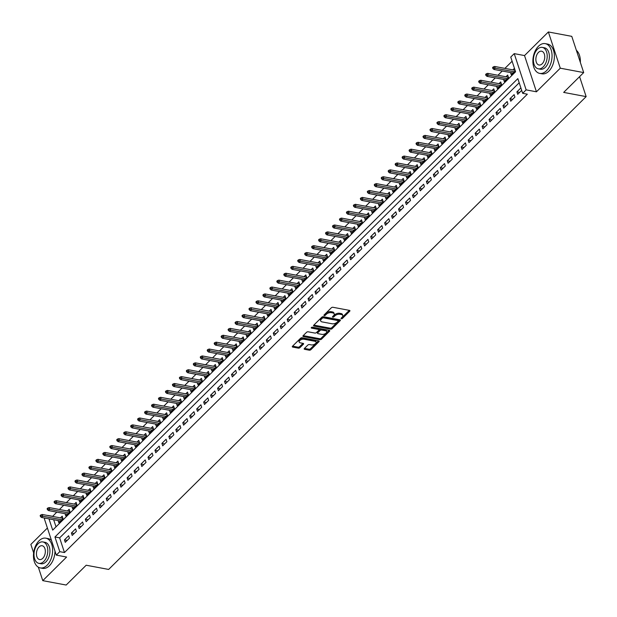 <?xml version="1.0" encoding="UTF-8"?>
<svg xmlns="http://www.w3.org/2000/svg" width="617" height="617" viewBox="0 0 617 617"><rect width="100%" height="100%" fill="white"/><g stroke="black" fill="none" stroke-linecap="round" stroke-linejoin="round"><path stroke-width="0.93" d="M341.34 318.773A0.833 0.44 161.8 0 0 342.458 318.418L349.716 311.23A1.188 0.625 161.8 0 0 349.932 310.69A1.188 0.625 161.8 0 0 349.484 310.382L332.941 307.281A1.188 0.625 161.8 0 0 331.337 307.783L324.079 314.971A0.833 0.44 161.8 0 0 323.933 315.356A0.833 0.44 161.8 0 0 324.241 315.565A0.833 0.44 161.8 0 0 325.367 315.218L326.3 314.284A3.802 1.99 161.8 0 1 331.429 312.672L332.81 312.927A3.802 1.99 161.8 0 1 334.237 313.906A3.802 1.99 161.8 0 1 333.566 315.649L332.625 316.575A0.833 0.44 161.8 0 0 332.478 316.953A0.833 0.44 161.8 0 0 332.787 317.169A0.833 0.44 161.8 0 0 333.913 316.814L334.854 315.889A3.802 1.99 161.8 0 1 339.975 314.277L341.355 314.531A3.802 1.99 161.8 0 1 342.782 315.511A3.802 1.99 161.8 0 1 342.111 317.246L341.17 318.179A0.833 0.44 161.8 0 0 341.024 318.557A0.833 0.44 161.8 0 0 341.34 318.773M341.617 317.74A0.833 0.44 161.8 0 0 342.134 317.439L349.299 310.351M324.519 314.531A0.833 0.44 161.8 0 0 325.043 314.238L325.984 313.305L326.3 314.284M333.072 316.135A0.833 0.44 161.8 0 0 333.589 315.835L334.53 314.909L334.854 315.889M304.397 348.482A1.188 0.625 161.8 0 0 304.189 349.021A1.188 0.625 161.8 0 0 304.636 349.33L309.271 350.194A1.188 0.625 161.8 0 0 310.875 349.692L318.943 341.71A1.188 0.625 161.8 0 0 319.151 341.17A1.188 0.625 161.8 0 0 318.704 340.862L302.16 337.761A1.188 0.625 161.8 0 0 300.556 338.263L292.497 346.245A1.188 0.625 161.8 0 0 292.288 346.793A1.188 0.625 161.8 0 0 292.728 347.093L298.335 348.15A1.188 0.625 161.8 0 0 299.939 347.641L303.387 344.224A1.188 0.625 161.8 0 0 303.603 343.684A1.188 0.625 161.8 0 0 303.155 343.376L300.371 342.859A3.178 1.666 161.8 0 1 299.183 342.042A3.178 1.666 161.8 0 1 300.595 339.944A3.178 1.666 161.8 0 1 304.027 339.234L314.925 341.278A3.178 1.666 161.8 0 1 316.112 342.096A3.178 1.666 161.8 0 1 314.701 344.186A3.178 1.666 161.8 0 1 311.269 344.895L309.449 344.556A1.188 0.625 161.8 0 0 307.844 345.065L304.397 348.482M519.198 82.786L59.633 537.854L64.469 552.547L59.78 551.667L56.301 555.115L44.393 518.874L45.126 518.141M583.69 72.582L560.282 68.194L548.366 31.961L571.774 36.349L583.69 72.582L563.676 92.403L586.15 96.614L108.654 569.437L86.187 565.226L66.173 585.039L42.766 580.651L66.605 557.043L56.301 555.115M548.366 31.961L524.527 55.569L536.443 91.802L560.282 68.194M536.443 91.802L526.139 89.866L522.661 93.314L517.833 78.629L54.952 536.975L59.78 551.667M64.469 552.547L527.342 94.193L522.661 93.314M330.527 329.154A1.188 0.625 161.8 0 0 332.123 328.653L340.191 320.67A1.188 0.625 161.8 0 0 340.399 320.123A1.188 0.625 161.8 0 0 339.952 319.822L323.408 316.722A1.188 0.625 161.8 0 0 321.804 317.223L313.745 325.205A1.188 0.625 161.8 0 0 313.536 325.753A1.188 0.625 161.8 0 0 313.976 326.054L330.527 329.154L330.203 328.175A1.188 0.625 161.8 0 0 331.807 327.673L339.766 319.783M329.563 331.19L321.503 339.173A1.188 0.625 161.8 0 1 319.899 339.674L303.356 336.573A1.188 0.625 161.8 0 1 302.908 336.273A1.188 0.625 161.8 0 1 303.117 335.725L306.572 332.308A1.188 0.625 161.8 0 1 308.168 331.807L314.878 333.064A1.188 0.625 161.8 0 0 316.482 332.563L318.773 330.296A1.188 0.625 161.8 0 0 318.981 329.748A1.188 0.625 161.8 0 0 318.534 329.447L311.554 328.136A0.833 0.44 161.8 0 1 311.238 327.92A0.833 0.44 161.8 0 1 311.608 327.372A0.833 0.44 161.8 0 1 312.51 327.187L329.324 330.342A1.188 0.625 161.8 0 1 329.771 330.65A1.188 0.625 161.8 0 1 329.563 331.19L329.285 330.334M47.401 528.029L30.85 544.418L33.634 552.886M38.339 567.193L42.766 580.651M58.106 520.578L58.823 522.753L63.003 518.619L62.194 516.174L60.458 517.887M65.07 513.683L65.788 515.866L69.96 511.724L69.158 509.28L67.423 510.999M72.027 506.796L72.744 508.971L76.924 504.837L76.115 502.385L74.379 504.104M78.991 499.901L79.709 502.076L83.881 497.942L83.079 495.497L81.344 497.209M85.948 493.006L86.665 495.189L90.846 491.047L90.036 488.602L88.3 490.322M92.912 486.119L93.63 488.294L97.802 484.16L97 481.707L95.265 483.427M99.869 479.224L100.586 481.399L104.767 477.265L103.957 474.82L102.221 476.532M106.834 472.329L107.551 474.512L111.723 470.37L110.921 467.925L109.186 469.645M113.79 465.442L114.507 467.617L118.688 463.483L117.878 461.03L116.143 462.75M120.755 458.547L121.472 460.722L125.644 456.588L124.842 454.143L123.107 455.855M127.711 451.652L128.429 453.834L132.609 449.693L131.799 447.248L130.064 448.968M134.676 444.764L135.393 446.939L139.565 442.805L138.763 440.353L137.028 442.073M141.632 437.869L142.35 440.044L146.53 435.911L145.72 433.466L143.985 435.178M148.597 430.974L149.314 433.157L153.486 429.016L152.684 426.571L150.949 428.291M155.553 424.087L156.271 426.262L160.451 422.128L159.641 419.676L157.906 421.396M162.518 417.192L163.235 419.367L167.408 415.233L166.605 412.788L164.87 414.501M169.474 410.297L170.192 412.472L174.372 408.338L173.562 405.893L171.827 407.613M176.439 403.402L177.156 405.585L181.329 401.451L180.526 398.998L178.791 400.718M183.396 396.515L184.113 398.69L188.293 394.556L187.483 392.103L185.748 393.823M190.36 389.62L191.077 391.795L195.25 387.661L194.448 385.216L192.712 386.936M197.317 382.725L198.034 384.908L202.214 380.774L201.404 378.321L199.669 380.041M204.281 375.838L204.998 378.013L209.171 373.879L208.369 371.426L206.633 373.146M211.238 368.943L211.955 371.118L216.135 366.984L215.325 364.539L213.59 366.259M218.202 362.048L218.919 364.231L223.092 360.097L222.29 357.644L220.554 359.364M225.159 355.161L225.876 357.336L230.056 353.202L229.246 350.749L227.511 352.469M232.123 348.266L232.84 350.441L237.013 346.307L236.211 343.862L234.475 345.574M239.08 341.371L239.797 343.553L243.977 339.419L243.167 336.967L241.432 338.687M246.044 334.483L246.761 336.658L250.934 332.524L250.132 330.072L248.396 331.792M253.001 327.588L253.718 329.763L257.898 325.629L257.088 323.185L255.353 324.897M259.965 320.693L260.683 322.876L264.855 318.734L264.053 316.29L262.318 318.01M266.922 313.806L267.639 315.981L271.819 311.847L271.01 309.395L269.274 311.115M273.886 306.911L274.604 309.086L278.776 304.952L277.974 302.507L276.239 304.22M280.843 300.016L281.56 302.199L285.74 298.057L284.931 295.612L283.195 297.332M287.807 293.129L288.525 295.304L292.697 291.17L291.895 288.717L290.16 290.437M294.764 286.234L295.481 288.409L299.661 284.275L298.852 281.83L297.116 283.542M301.728 279.339L302.446 281.522L306.618 277.38L305.816 274.935L304.081 276.655M308.685 272.452L309.402 274.627L313.583 270.493L312.773 268.04L311.037 269.76M315.649 265.557L316.367 267.732L320.539 263.598L319.737 261.153L318.002 262.865M322.606 258.662L323.323 260.844L327.504 256.703L326.694 254.258L324.958 255.978M329.571 251.775L330.288 253.949L334.46 249.816L333.658 247.363L331.923 249.083M336.527 244.88L337.244 247.055L341.425 242.921L340.615 240.476L338.88 242.188M343.492 237.985L344.209 240.167L348.381 236.026L347.579 233.581L345.844 235.301M350.448 231.097L351.166 233.272L355.346 229.138L354.536 226.686L352.801 228.406M357.413 224.202L358.13 226.377L362.302 222.243L361.5 219.799L359.765 221.511M364.369 217.307L365.087 219.49L369.267 215.348L368.457 212.904L366.722 214.623M371.334 210.42L372.051 212.595L376.223 208.461L375.421 206.009L373.686 207.728M378.29 203.525L379.008 205.7L383.188 201.566L382.378 199.121L380.643 200.833M385.255 196.63L385.972 198.813L390.145 194.671L389.342 192.226L387.607 193.946M392.211 189.743L392.929 191.918L397.109 187.784L396.299 185.331L394.564 187.051M399.176 182.848L399.893 185.023L404.066 180.889L403.263 178.444L401.528 180.156M406.133 175.953L406.85 178.136L411.03 173.994L410.22 171.549L408.485 173.269M413.097 169.066L413.814 171.241L417.987 167.107L417.185 164.654L415.449 166.374M420.054 162.171L420.771 164.346L424.951 160.212L424.141 157.767L422.406 159.479M427.018 155.276L427.735 157.451L431.908 153.317L431.106 150.872L429.37 152.592M433.975 148.381L434.692 150.563L438.872 146.43L438.062 143.977L436.327 145.697M440.939 141.494L441.656 143.668L445.829 139.535L445.027 137.082L443.291 138.802M447.896 134.599L448.613 136.773L452.793 132.64L451.983 130.195L450.248 131.915M454.86 127.704L455.577 129.886L459.75 125.752L458.948 123.3L457.212 125.02M461.817 120.816L462.534 122.991L466.714 118.857L465.904 116.405L464.169 118.125M468.781 113.921L469.498 116.096L473.671 111.962L472.869 109.517L471.133 111.237M475.738 107.026L476.455 109.209L480.635 105.075L479.825 102.623L478.09 104.342M482.702 100.139L483.419 102.314L487.592 98.18L486.79 95.728L485.055 97.447M489.659 93.244L490.376 95.419L494.556 91.285L493.747 88.84L492.011 90.552M496.623 86.349L497.341 88.532L501.513 84.398L500.711 81.945L498.976 83.665M503.58 79.462L504.297 81.637L508.477 77.503L507.668 75.05L505.932 76.77M520.887 87.93L516.892 91.879L517.702 94.332L521.689 90.375M510.737 101.227L514.917 97.085L514.108 94.64L509.935 98.774L510.737 101.227M503.781 108.114L507.953 103.98L507.151 101.535L502.971 105.669L503.781 108.114M496.816 115.009L500.996 110.875L500.186 108.422L496.014 112.564L496.816 115.009M489.859 121.904L494.032 117.762L493.23 115.317L489.05 119.451L489.859 121.904M482.895 128.791L487.075 124.657L486.265 122.212L482.093 126.346L482.895 128.791M475.938 135.686L480.111 131.552L479.309 129.1L475.129 133.241L475.938 135.686M468.974 142.581L473.154 138.439L472.344 135.995L468.172 140.128L468.974 142.581M462.017 149.468L466.19 145.334L465.388 142.889L461.207 147.023L462.017 149.468M455.053 156.363L459.233 152.229L458.423 149.777L454.251 153.918L455.053 156.363M448.096 163.258L452.269 159.117L451.467 156.672L447.286 160.806L448.096 163.258M441.132 170.145L445.312 166.012L444.502 163.567L440.33 167.701L441.132 170.145M434.175 177.04L438.348 172.907L437.546 170.454L433.365 174.596L434.175 177.04M427.211 183.935L431.391 179.802L430.581 177.349L426.409 181.483L427.211 183.935M420.254 190.823L424.427 186.689L423.624 184.244L419.444 188.378L420.254 190.823M413.29 197.718L417.47 193.584L416.66 191.131L412.488 195.273L413.29 197.718M406.333 204.613L410.506 200.479L409.703 198.026L405.523 202.16L406.333 204.613M399.369 211.5L403.549 207.366L402.739 204.921L398.567 209.055L399.369 211.5M392.412 218.395L396.584 214.261L395.782 211.808L391.602 215.95L392.412 218.395M385.448 225.29L389.628 221.156L388.818 218.703L384.646 222.837L385.448 225.29M378.491 232.177L382.663 228.043L381.861 225.598L377.681 229.732L378.491 232.177M371.527 239.072L375.707 234.938L374.897 232.486L370.724 236.627L371.527 239.072M364.57 245.967L368.742 241.833L367.94 239.381L363.76 243.514L364.57 245.967M357.605 252.854L361.786 248.72L360.976 246.276L356.803 250.409L357.605 252.854M350.641 259.749L354.821 255.615L354.019 253.171L349.839 257.304L350.641 259.749M343.684 266.644L347.857 262.51L347.055 260.058L342.882 264.192L343.684 266.644M336.72 273.539L340.9 269.398L340.098 266.953L335.918 271.087L336.72 273.539M329.763 280.427L333.936 276.293L333.134 273.848L328.961 277.982L329.763 280.427M322.799 287.321L326.979 283.188L326.177 280.735L321.997 284.869L322.799 287.321M315.842 294.216L320.015 290.075L319.213 287.63L315.04 291.764L315.842 294.216M308.878 301.104L313.058 296.97L312.256 294.525L308.076 298.659L308.878 301.104M301.921 307.999L306.094 303.865L305.292 301.412L301.119 305.546L301.921 307.999M294.957 314.894L299.137 310.752L298.335 308.307L294.155 312.441L294.957 314.894M288 321.781L292.173 317.647L291.371 315.202L287.198 319.336L288 321.781M281.036 328.676L285.216 324.542L284.414 322.089L280.234 326.223L281.036 328.676M274.079 335.571L278.252 331.429L277.449 328.984L273.277 333.118L274.079 335.571M267.115 342.458L271.295 338.324L270.493 335.879L266.313 340.013L267.115 342.458M260.158 349.353L264.331 345.219L263.528 342.767L259.356 346.901L260.158 349.353M253.194 356.248L257.374 352.106L256.572 349.662L252.392 353.796L253.194 356.248M246.237 363.135L250.409 359.001L249.607 356.557L245.435 360.69L246.237 363.135M239.273 370.03L243.453 365.896L242.651 363.444L238.47 367.585L239.273 370.03M232.316 376.925L236.488 372.784L235.686 370.339L231.514 374.473L232.316 376.925M225.352 383.813L229.532 379.679L228.73 377.234L224.549 381.368L225.352 383.813M218.395 390.708L222.567 386.574L221.765 384.121L217.593 388.263L218.395 390.708M211.43 397.603L215.611 393.461L214.809 391.016L210.628 395.15L211.43 397.603M204.474 404.49L208.646 400.356L207.844 397.911L203.672 402.045L204.474 404.49M197.509 411.385L201.69 407.251L200.887 404.798L196.707 408.94L197.509 411.385M190.553 418.28L194.725 414.138L193.923 411.693L189.751 415.827L190.553 418.28M183.588 425.167L187.769 421.033L186.966 418.588L182.786 422.722L183.588 425.167M176.632 432.062L180.804 427.928L180.002 425.475L175.83 429.617L176.632 432.062M169.667 438.957L173.847 434.823L173.045 432.37L168.865 436.504L169.667 438.957M162.711 445.844L166.883 441.71L166.081 439.265L161.909 443.399L162.711 445.844M155.746 452.739L159.926 448.605L159.124 446.153L154.944 450.294L155.746 452.739M148.79 459.634L152.962 455.5L152.16 453.048L147.987 457.182L148.79 459.634M141.825 466.521L146.005 462.388L145.203 459.943L141.023 464.077L141.825 466.521M134.868 473.416L139.041 469.282L138.239 466.83L134.066 470.972L134.868 473.416M127.904 480.311L132.084 476.177L131.282 473.725L127.102 477.859L127.904 480.311M120.947 487.199L125.12 483.065L124.318 480.62L120.145 484.754L120.947 487.199M113.983 494.094L118.163 489.96L117.361 487.507L113.181 491.649L113.983 494.094M107.026 500.989L111.199 496.855L110.397 494.402L106.224 498.536L107.026 500.989M100.062 507.876L104.242 503.742L103.44 501.297L99.26 505.431L100.062 507.876M93.105 514.771L97.278 510.637L96.476 508.192L92.303 512.326L93.105 514.771M86.141 521.666L90.321 517.532L89.519 515.079L85.339 519.213L86.141 521.666M79.184 528.561L83.357 524.419L82.555 521.974L78.382 526.108L79.184 528.561M72.22 535.448L76.4 531.314L75.598 528.869L71.418 533.003L72.22 535.448M68.634 535.757L64.461 539.89L65.263 542.343L69.436 538.209L68.634 535.757M512.11 61.237L504.907 68.379M502.246 71.009L497.942 75.274M495.289 77.904L490.985 82.169M488.325 84.799L484.021 89.056M481.368 91.686L477.064 95.951M474.404 98.581L470.1 102.846M467.447 105.476L463.143 109.733M460.483 112.363L456.179 116.628M453.526 119.258L449.222 123.523M446.561 126.153L442.258 130.411M439.605 133.041L435.301 137.306M432.64 139.936L428.337 144.201M425.684 146.831L421.38 151.088M418.719 153.718L414.416 157.983M411.763 160.613L407.459 164.878M404.798 167.508L400.495 171.765M397.842 174.395L393.538 178.66M390.877 181.29L386.574 185.555M383.921 188.185L379.617 192.442M376.956 195.072L372.653 199.337M369.999 201.967L365.696 206.232M363.035 208.862L358.732 213.12M356.078 215.757L351.775 220.014M349.114 222.644L344.81 226.909M342.157 229.539L337.854 233.797M335.193 236.434L330.889 240.692M328.236 243.322L323.933 247.587M321.272 250.217L316.968 254.474M314.315 257.112L310.012 261.369M307.351 263.999L303.047 268.264M300.394 270.894L296.091 275.151M293.43 277.789L289.126 282.046M286.473 284.676L282.17 288.941M279.509 291.571L275.205 295.828M272.552 298.466L268.248 302.723M265.588 305.353L261.284 309.618M258.631 312.248L254.327 316.506M251.667 319.143L247.363 323.401M244.71 326.031L240.406 330.296M237.746 332.925L233.442 337.183M230.789 339.82L226.485 344.078M223.824 346.708L219.521 350.973M216.868 353.603L212.564 357.868M209.903 360.498L205.6 364.755M202.947 367.385L198.643 371.65M195.982 374.28L191.679 378.545M189.026 381.175L184.722 385.432M182.061 388.062L177.758 392.327M175.105 394.957L170.801 399.222M168.14 401.852L163.837 406.109M161.184 408.739L156.88 413.004M154.219 415.634L149.916 419.899M147.262 422.529L142.959 426.787M140.298 429.417L135.995 433.682M133.341 436.312L129.038 440.577M126.377 443.207L122.073 447.464M119.42 450.094L115.117 454.359M112.456 456.989L108.152 461.254M105.499 463.884L101.196 468.141M98.535 470.779L94.231 475.036M91.578 477.666L87.275 481.931M84.614 484.561L80.31 488.818M77.657 491.456L73.354 495.713M70.693 498.343L66.389 502.608M63.736 505.238L59.433 509.495M56.772 512.133L52.584 516.414M53.679 519.745L56.016 526.841M514.447 68.34L512.897 69.875M510.544 72.567L511.262 74.742L515.249 70.793M586.15 96.614L579.587 76.647M52.553 516.306L47.871 515.434M48.998 518.874L52.7 530.119L515.573 71.773L510.745 57.08L514.223 53.633L526.139 89.866M524.527 55.569L514.223 53.633M59.633 537.854L54.952 536.975M516.892 91.879L519.645 92.396M509.935 98.774L512.688 99.291M502.971 105.669L505.724 106.186M496.014 112.564L498.767 113.081M489.05 119.451L491.803 119.968M482.093 126.346L484.846 126.863M475.129 133.241L477.882 133.758M468.172 140.128L470.925 140.645M461.207 147.023L463.961 147.54M454.251 153.918L457.004 154.435M447.286 160.806L450.04 161.322M440.33 167.701L443.083 168.217M433.365 174.596L436.119 175.112M426.409 181.483L429.162 182M419.444 188.378L422.198 188.895M412.488 195.273L415.241 195.79M405.523 202.16L408.277 202.677M398.567 209.055L401.32 209.572M391.602 215.95L394.356 216.467M384.646 222.837L387.399 223.354M377.681 229.732L380.434 230.249M370.724 236.627L373.478 237.144M363.76 243.514L366.513 244.031M356.803 250.409L359.557 250.926M349.839 257.304L352.592 257.821M342.882 264.192L345.636 264.708M335.918 271.087L338.671 271.603M328.961 277.982L331.715 278.498M321.997 284.869L324.75 285.386M315.04 291.764L317.794 292.281M308.076 298.659L310.829 299.176M301.119 305.546L303.873 306.063M294.155 312.441L296.908 312.958M287.198 319.336L289.951 319.853M280.234 326.223L282.987 326.74M273.277 333.118L276.03 333.635M266.313 340.013L269.066 340.53M259.356 346.901L262.109 347.417M252.392 353.796L255.145 354.312M245.435 360.69L248.188 361.207M238.47 367.585L241.224 368.102M231.514 374.473L234.267 374.989M224.549 381.368L227.303 381.884M217.593 388.263L220.346 388.779M210.628 395.15L213.382 395.667M203.672 402.045L206.425 402.562M196.707 408.94L199.461 409.457M189.751 415.827L192.504 416.344M182.786 422.722L185.54 423.239M175.83 429.617L178.583 430.134M168.865 436.504L171.619 437.021M161.909 443.399L164.662 443.916M154.944 450.294L157.697 450.811M147.987 457.182L150.741 457.698M141.023 464.077L143.776 464.593M134.066 470.972L136.82 471.488M127.102 477.859L129.855 478.376M120.145 484.754L122.899 485.271M113.181 491.649L115.934 492.165M106.224 498.536L108.978 499.053M99.26 505.431L102.013 505.948M92.303 512.326L95.057 512.843M85.339 519.213L88.092 519.73M78.382 526.108L81.136 526.625M71.418 533.003L74.171 533.52M64.461 539.89L67.214 540.407M342.782 315.511L342.458 314.531A3.802 1.99 161.8 0 0 341.031 313.552L341.355 314.531M334.53 314.909A3.802 1.99 161.8 0 1 339.659 313.297L341.031 313.552M334.237 313.906L333.913 312.927A3.802 1.99 161.8 0 0 332.486 311.947L332.81 312.927M325.984 313.305A3.802 1.99 161.8 0 1 331.105 311.693L332.486 311.947M313.837 325.113L330.203 328.175M338.147 321.172A0.833 0.44 161.8 0 0 338.293 320.794A0.833 0.44 161.8 0 0 337.985 320.578L323.462 317.855A0.833 0.44 161.8 0 0 322.344 318.21L321.349 319.19A3.802 1.99 161.8 0 0 320.678 320.925A3.802 1.99 161.8 0 0 322.105 321.904L332.031 323.771A3.802 1.99 161.8 0 0 337.16 322.151L338.147 321.172M337.846 320.169A0.833 0.44 161.8 0 0 337.977 319.814A0.833 0.44 161.8 0 0 337.661 319.598L337.985 320.578M320.678 320.925L320.354 319.945A3.802 1.99 161.8 0 1 321.025 318.21L322.02 317.231A0.833 0.44 161.8 0 1 323.138 316.876L337.661 319.598M329.146 330.303L321.179 338.193L321.503 339.173M303.217 335.633L319.575 338.694A1.188 0.625 161.8 0 0 321.179 338.193M318.981 329.748L318.657 328.768A1.188 0.625 161.8 0 0 318.218 328.468L311.832 327.265M321.843 334.368A3.178 1.666 161.8 0 0 325.275 333.658A3.178 1.666 161.8 0 0 326.694 331.568A3.178 1.666 161.8 0 0 325.498 330.751L321.665 330.033A1.188 0.625 161.8 0 0 320.061 330.535L317.77 332.802A1.188 0.625 161.8 0 0 317.562 333.342A1.188 0.625 161.8 0 0 318.01 333.65L321.843 334.368M326.694 331.568L326.37 330.589A3.178 1.666 161.8 0 0 325.174 329.771L325.498 330.751M317.562 333.342L317.238 332.362A1.188 0.625 161.8 0 1 317.447 331.823L319.737 329.555A1.188 0.625 161.8 0 1 321.341 329.054L325.174 329.771M316.112 342.096L315.788 341.116A3.178 1.666 161.8 0 0 314.601 340.299L314.925 341.278M299.183 342.042L298.859 341.062A3.178 1.666 161.8 0 1 300.278 338.964A3.178 1.666 161.8 0 1 303.711 338.255L314.601 340.299M292.589 346.152L298.019 347.17A1.188 0.625 161.8 0 0 299.615 346.661L302.97 343.345M304.497 348.381L308.955 349.222A1.188 0.625 161.8 0 0 310.552 348.713L318.519 340.831M493.276 66.898L492.582 67.585L492.906 68.564L493.6 67.878L493.276 66.898L494.649 66.459L495.227 68.217L493.97 69.459L512.989 73.03M493.6 67.878L514.246 71.788M494.649 66.459L515.087 70.292M493.97 69.459L492.906 68.564M579.695 56.047A14.769 9.108 100.6 0 1 579.733 56.162A14.769 9.108 100.6 0 1 580.35 62.433M580.304 62.278A15.132 9.332 -79.4 0 0 579.664 55.923A15.132 9.332 -79.4 0 0 576.363 50.316M546.492 70.754A15.132 9.332 -79.4 0 0 552.03 54.82A15.132 9.332 -79.4 0 0 545.251 43.637A15.132 9.332 -79.4 0 0 538.44 46.267A15.132 9.332 -79.4 0 0 532.903 62.201A15.132 9.332 -79.4 0 0 539.674 73.384A15.132 9.332 -79.4 0 0 546.492 70.754M539.674 73.384L542.019 73.816A15.132 9.332 -79.4 0 0 548.829 71.194A15.132 9.332 -79.4 0 0 554.367 55.26A15.132 9.332 -79.4 0 0 547.595 44.077L545.251 43.637M542.32 47.401L544.472 47.802A10.89 6.718 100.6 0 1 549.354 55.854A10.89 6.718 100.6 0 1 545.359 67.322A10.89 6.718 100.6 0 1 540.453 69.22L538.302 68.811A10.89 6.718 -79.4 0 0 543.207 66.921A10.89 6.718 -79.4 0 0 547.194 55.453A10.89 6.718 -79.4 0 0 542.32 47.401A10.89 6.718 -79.4 0 0 537.415 49.291A10.89 6.718 -79.4 0 0 533.427 60.767A10.89 6.718 -79.4 0 0 538.302 68.811M538.44 52.43A7.018 4.327 -79.4 0 0 535.872 59.818A7.018 4.327 -79.4 0 0 539.019 65.009A7.018 4.327 -79.4 0 0 542.181 63.79A7.018 4.327 -79.4 0 0 544.749 56.394A7.018 4.327 -79.4 0 0 541.603 51.203A7.018 4.327 -79.4 0 0 538.44 52.43M47.069 565.288A15.132 9.332 -79.4 0 0 52.607 549.354A15.132 9.332 -79.4 0 0 45.835 538.178A15.132 9.332 -79.4 0 0 39.025 540.801A15.132 9.332 -79.4 0 0 33.48 556.735A15.132 9.332 -79.4 0 0 40.259 567.918A15.132 9.332 -79.4 0 0 47.069 565.288M40.259 567.918L42.596 568.357A15.132 9.332 -79.4 0 0 49.414 565.727A15.132 9.332 -79.4 0 0 54.975 551.066M51.466 540.399A15.132 9.332 -79.4 0 0 48.172 538.618L45.835 538.178M42.897 541.934L45.056 542.335A10.89 6.718 100.6 0 1 49.931 550.387A10.89 6.718 100.6 0 1 45.943 561.863A10.89 6.718 100.6 0 1 41.038 563.753L38.886 563.352A10.89 6.718 -79.4 0 0 43.792 561.455A10.89 6.718 -79.4 0 0 47.779 549.986A10.89 6.718 -79.4 0 0 42.897 541.934A10.89 6.718 -79.4 0 0 37.992 543.832A10.89 6.718 -79.4 0 0 34.004 555.3A10.89 6.718 -79.4 0 0 38.886 563.352M39.025 546.963A7.018 4.327 -79.4 0 0 36.457 554.351A7.018 4.327 -79.4 0 0 39.596 559.542A7.018 4.327 -79.4 0 0 42.758 558.323A7.018 4.327 -79.4 0 0 45.326 550.927A7.018 4.327 -79.4 0 0 42.187 545.744A7.018 4.327 -79.4 0 0 39.025 546.963M486.319 73.785L485.625 74.48L485.941 75.459L486.643 74.765L486.319 73.785L487.685 73.346L488.263 75.112L487.014 76.354L506.033 79.917M486.643 74.765L507.282 78.675M487.685 73.346L508.385 77.233M487.014 76.354L485.941 75.459M479.355 80.68L478.661 81.367L478.985 82.346L479.679 81.66L479.355 80.68L480.728 80.241L481.306 82.007L480.049 83.249L499.068 86.812M479.679 81.66L500.325 85.57M480.728 80.241L501.42 84.12M480.049 83.249L478.985 82.346M472.398 87.575L471.704 88.262L472.02 89.241L472.722 88.555L472.398 87.575L473.763 87.136L474.342 88.894L473.092 90.136L492.111 93.707M472.722 88.555L493.361 92.465M473.763 87.136L494.464 91.015M473.092 90.136L472.02 89.241M465.434 94.463L464.74 95.157L465.064 96.136L465.758 95.442L465.434 94.463L466.807 94.023L467.385 95.789L466.128 97.031L485.147 100.594M465.758 95.442L486.404 99.352M466.807 94.023L487.499 97.91M466.128 97.031L465.064 96.136M458.477 101.358L457.783 102.044L458.099 103.024L458.801 102.337L458.477 101.358L459.842 100.918L460.421 102.684L459.171 103.926L478.19 107.489M458.801 102.337L479.44 106.247M459.842 100.918L480.543 104.797M459.171 103.926L458.099 103.024M451.513 108.253L450.819 108.939L451.143 109.919L451.837 109.232L451.513 108.253L452.886 107.813L453.464 109.571L452.207 110.813L471.226 114.384M451.837 109.232L472.483 113.142M452.886 107.813L473.578 111.692M452.207 110.813L451.143 109.919M444.556 115.14L443.862 115.834L444.178 116.814L444.88 116.119L444.556 115.14L445.921 114.7L446.5 116.466L445.25 117.708L464.269 121.271M444.88 116.119L465.519 120.037M445.921 114.7L466.622 118.587M445.25 117.708L444.178 116.814M437.592 122.035L436.898 122.721L437.222 123.701L437.916 123.014L437.592 122.035L438.965 121.595L439.543 123.361L438.286 124.603L457.305 128.166M437.916 123.014L458.562 126.925M438.965 121.595L459.657 125.475M438.286 124.603L437.222 123.701M430.635 128.93L429.941 129.616L430.257 130.596L430.959 129.909L430.635 128.93L432 128.49L432.579 130.249L431.329 131.49L450.348 135.061M430.959 129.909L451.598 133.82M432 128.49L452.701 132.37M431.329 131.49L430.257 130.596M423.671 135.817L422.977 136.511L423.301 137.491L423.995 136.797L423.671 135.817L425.044 135.385L425.622 137.144L424.365 138.385L443.384 141.949M423.995 136.797L444.641 140.715M425.044 135.385L445.736 139.265M424.365 138.385L423.301 137.491M416.714 142.712L416.02 143.399L416.336 144.378L417.038 143.692L416.714 142.712L418.079 142.272L418.658 144.039L417.408 145.28L436.427 148.844M417.038 143.692L437.677 147.602M418.079 142.272L438.78 146.152M417.408 145.28L416.336 144.378M409.75 149.607L409.056 150.293L409.379 151.273L410.074 150.587L409.75 149.607L411.123 149.167L411.701 150.926L410.444 152.168L429.463 155.739M410.074 150.587L430.72 154.497M411.123 149.167L431.815 153.047M410.444 152.168L409.379 151.273M402.793 156.494L402.099 157.188L402.415 158.168L403.117 157.474L402.793 156.494L404.158 156.062L404.737 157.821L403.487 159.063L422.506 162.626M403.117 157.474L423.756 161.392M404.158 156.062L424.858 159.942M403.487 159.063L402.415 158.168M395.829 163.389L395.135 164.083L395.458 165.055L396.153 164.369L395.829 163.389L397.201 162.95L397.78 164.716L396.523 165.958L415.542 169.521M396.153 164.369L416.799 168.279M397.201 162.95L417.894 166.837M396.523 165.958L395.458 165.055M388.872 170.284L388.178 170.971L388.494 171.95L389.196 171.264L388.872 170.284L390.237 169.845L390.816 171.603L389.566 172.845L408.585 176.416M389.196 171.264L409.835 175.174M390.237 169.845L410.937 173.724M389.566 172.845L388.494 171.95M381.908 177.179L381.213 177.866L381.537 178.845L382.232 178.151L381.908 177.179L383.28 176.74L383.859 178.498L382.602 179.74L401.621 183.303M382.232 178.151L402.878 182.069M383.28 176.74L403.973 180.619M382.602 179.74L381.537 178.845M374.951 184.067L374.257 184.761L374.573 185.74L375.275 185.046L374.951 184.067L376.316 183.627L376.894 185.393L375.645 186.635L394.664 190.198M375.275 185.046L395.913 188.956M376.316 183.627L397.016 187.514M375.645 186.635L374.573 185.74M367.987 190.962L367.292 191.648L367.616 192.627L368.31 191.941L367.987 190.962L369.359 190.522L369.938 192.28L368.681 193.522L387.7 197.093M368.31 191.941L388.957 195.851M369.359 190.522L390.052 194.401M368.681 193.522L367.616 192.627M361.03 197.856L360.336 198.543L360.652 199.522L361.354 198.836L361.03 197.856L362.395 197.417L362.973 199.175L361.724 200.417L380.743 203.98M361.354 198.836L381.992 202.746M362.395 197.417L383.095 201.296M361.724 200.417L360.652 199.522M354.065 204.744L353.371 205.438L353.695 206.417L354.389 205.723L354.065 204.744L355.438 204.304L356.017 206.07L354.76 207.312L373.779 210.875M354.389 205.723L375.036 209.633M355.438 204.304L376.131 208.191M354.76 207.312L353.695 206.417M347.109 211.639L346.415 212.325L346.731 213.305L347.433 212.618L347.109 211.639L348.474 211.199L349.052 212.965L347.803 214.199L366.822 217.77M347.433 212.618L368.071 216.528M348.474 211.199L369.174 215.078M347.803 214.199L346.731 213.305M340.144 218.534L339.45 219.22L339.774 220.2L340.468 219.513L340.144 218.534L341.517 218.094L342.096 219.853L340.839 221.094L359.858 224.665M340.468 219.513L361.115 223.423M341.517 218.094L362.21 221.973M340.839 221.094L339.774 220.2M333.188 225.421L332.494 226.115L332.81 227.095L333.512 226.4L333.188 225.421L334.553 224.981L335.131 226.748L333.882 227.989L352.901 231.552M333.512 226.4L354.15 230.311M334.553 224.981L355.253 228.868M333.882 227.989L332.81 227.095M326.223 232.316L325.529 233.002L325.853 233.982L326.547 233.295L326.223 232.316L327.596 231.876L328.175 233.642L326.917 234.876L345.936 238.447M326.547 233.295L347.194 237.206M327.596 231.876L348.289 235.756M326.917 234.876L325.853 233.982M319.267 239.211L318.573 239.897L318.889 240.877L319.591 240.19L319.267 239.211L320.632 238.771L321.21 240.53L319.961 241.771L338.98 245.342M319.591 240.19L340.229 244.101M320.632 238.771L341.332 242.651M319.961 241.771L318.889 240.877M312.302 246.098L311.608 246.792L311.932 247.772L312.626 247.078L312.302 246.098L313.675 245.659L314.254 247.425L312.996 248.666L332.015 252.23M312.626 247.078L333.273 250.988M313.675 245.659L334.368 249.546M312.996 248.666L311.932 247.772M305.346 252.993L304.651 253.68L304.968 254.659L305.67 253.973L305.346 252.993L306.711 252.554L307.289 254.32L306.04 255.554L325.059 259.125M305.67 253.973L326.308 257.883M306.711 252.554L327.411 256.433M306.04 255.554L304.968 254.659M298.381 259.888L297.687 260.575L298.011 261.554L298.705 260.868L298.381 259.888L299.754 259.448L300.332 261.207L299.075 262.449L318.094 266.02M298.705 260.868L319.351 264.778M299.754 259.448L320.447 263.328M299.075 262.449L298.011 261.554M291.425 266.775L290.73 267.469L291.047 268.449L291.748 267.755L291.425 266.775L292.79 266.336L293.368 268.102L292.119 269.344L311.138 272.907M291.748 267.755L312.387 271.665M292.79 266.336L313.49 270.223M292.119 269.344L291.047 268.449M284.46 273.67L283.766 274.357L284.09 275.336L284.784 274.65L284.46 273.67L285.833 273.231L286.411 274.997L285.154 276.231L304.173 279.802M284.784 274.65L305.43 278.56M285.833 273.231L306.526 277.11M285.154 276.231L284.09 275.336M277.503 280.565L276.809 281.252L277.126 282.231L277.827 281.545L277.503 280.565L278.869 280.126L279.447 281.884L278.198 283.126L297.217 286.697M277.827 281.545L298.466 285.455M278.869 280.126L299.569 284.005M278.198 283.126L277.126 282.231M270.539 287.453L269.845 288.147L270.169 289.126L270.863 288.432L270.539 287.453L271.912 287.013L272.49 288.779L271.233 290.021L290.252 293.584M270.863 288.432L291.509 292.342M271.912 287.013L292.605 290.9M271.233 290.021L270.169 289.126M263.582 294.348L262.888 295.034L263.204 296.013L263.906 295.327L263.582 294.348L264.948 293.908L265.526 295.674L264.277 296.908L283.296 300.479M263.906 295.327L284.545 299.237M264.948 293.908L285.648 297.787M264.277 296.908L263.204 296.013M256.618 301.243L255.924 301.929L256.248 302.908L256.942 302.222L256.618 301.243L257.991 300.803L258.569 302.561L257.312 303.803L276.331 307.374M256.942 302.222L277.588 306.132M257.991 300.803L278.683 304.682M257.312 303.803L256.248 302.908M249.661 308.13L248.967 308.824L249.283 309.803L249.985 309.109L249.661 308.13L251.026 307.69L251.605 309.456L250.355 310.698L269.374 314.261M249.985 309.109L270.624 313.02M251.026 307.69L271.727 311.577M250.355 310.698L249.283 309.803M242.697 315.025L242.003 315.711L242.327 316.691L243.021 316.004L242.697 315.025L244.07 314.585L244.648 316.351L243.391 317.585L262.41 321.156M243.021 316.004L263.667 319.915M244.07 314.585L264.762 318.465M243.391 317.585L242.327 316.691M235.74 321.92L235.046 322.606L235.362 323.586L236.064 322.899L235.74 321.92L237.105 321.48L237.684 323.239L236.434 324.48L255.453 328.051M236.064 322.899L256.703 326.809M237.105 321.48L257.806 325.36M236.434 324.48L235.362 323.586M228.776 328.807L228.082 329.501L228.406 330.481L229.1 329.786L228.776 328.807L230.149 328.367L230.727 330.134L229.47 331.375L248.489 334.938M229.1 329.786L249.746 333.697M230.149 328.367L250.841 332.255M229.47 331.375L228.406 330.481M221.819 335.702L221.125 336.388L221.441 337.368L222.143 336.681L221.819 335.702L223.184 335.262L223.763 337.029L222.513 338.27L241.532 341.833M222.143 336.681L242.782 340.592M223.184 335.262L243.885 339.142M222.513 338.27L221.441 337.368M214.855 342.597L214.161 343.283L214.485 344.263L215.179 343.576L214.855 342.597L216.228 342.157L216.806 343.916L215.549 345.158L234.568 348.728M215.179 343.576L235.825 347.487M216.228 342.157L236.92 346.037M215.549 345.158L214.485 344.263M207.898 349.484L207.204 350.178L207.52 351.158L208.222 350.464L207.898 349.484L209.263 349.045L209.842 350.811L208.592 352.052L227.611 355.616M208.222 350.464L228.861 354.374M209.263 349.045L229.964 352.932M208.592 352.052L207.52 351.158M200.934 356.379L200.24 357.066L200.564 358.045L201.258 357.359L200.934 356.379L202.307 355.94L202.885 357.706L201.628 358.947L220.647 362.511M201.258 357.359L221.904 361.269M202.307 355.94L222.999 359.819M201.628 358.947L200.564 358.045M193.977 363.274L193.283 363.961L193.599 364.94L194.301 364.254L193.977 363.274L195.342 362.835L195.921 364.593L194.671 365.835L213.69 369.406M194.301 364.254L214.94 368.164M195.342 362.835L216.043 366.714M194.671 365.835L193.599 364.94M187.013 370.161L186.319 370.856L186.642 371.835L187.337 371.141L187.013 370.161L188.386 369.722L188.964 371.488L187.707 372.73L206.726 376.293M187.337 371.141L207.983 375.059M188.386 369.722L209.078 373.609M187.707 372.73L186.642 371.835M180.056 377.056L179.362 377.743L179.678 378.722L180.38 378.036L180.056 377.056L181.421 376.617L182 378.383L180.75 379.625L199.769 383.188M180.38 378.036L201.019 381.946M181.421 376.617L202.121 380.496M180.75 379.625L179.678 378.722M173.092 383.951L172.398 384.638L172.721 385.617L173.416 384.931L173.092 383.951L174.464 383.512L175.043 385.27L173.786 386.512L192.805 390.083M173.416 384.931L194.062 388.841M174.464 383.512L195.157 387.391M173.786 386.512L172.721 385.617M166.135 390.839L165.441 391.533L165.757 392.512L166.459 391.818L166.135 390.839L167.5 390.407L168.079 392.165L166.829 393.407L185.848 396.97M166.459 391.818L187.098 395.736M167.5 390.407L188.2 394.286M166.829 393.407L165.757 392.512M159.171 397.734L158.476 398.42L158.8 399.4L159.495 398.713L159.171 397.734L160.543 397.294L161.122 399.06L159.865 400.302L178.884 403.865M159.495 398.713L180.141 402.623M160.543 397.294L181.236 401.173M159.865 400.302L158.8 399.4M152.214 404.629L151.52 405.315L151.836 406.294L152.538 405.608L152.214 404.629L153.579 404.189L154.157 405.947L152.908 407.189L171.927 410.76M152.538 405.608L173.176 409.518M153.579 404.189L174.279 408.068M152.908 407.189L151.836 406.294M145.25 411.516L144.555 412.21L144.879 413.189L145.573 412.495L145.25 411.516L146.622 411.084L147.201 412.842L145.944 414.084L164.963 417.647M145.573 412.495L166.22 416.413M146.622 411.084L167.315 414.963M145.944 414.084L144.879 413.189M138.293 418.411L137.599 419.105L137.915 420.077L138.617 419.39L138.293 418.411L139.658 417.971L140.236 419.737L138.987 420.979L158.006 424.542M138.617 419.39L159.255 423.301M139.658 417.971L160.358 421.858M138.987 420.979L137.915 420.077M131.328 425.306L130.634 425.992L130.958 426.972L131.652 426.285L131.328 425.306L132.701 424.866L133.28 426.625L132.023 427.866L151.042 431.437M131.652 426.285L152.299 430.196M132.701 424.866L153.394 428.746M132.023 427.866L130.958 426.972M124.372 432.201L123.678 432.887L123.994 433.867L124.696 433.173L124.372 432.201L125.737 431.761L126.315 433.52L125.066 434.761L144.085 438.325M124.696 433.173L145.334 437.091M125.737 431.761L146.437 435.641M125.066 434.761L123.994 433.867M117.407 439.088L116.713 439.782L117.037 440.762L117.731 440.068L117.407 439.088L118.78 438.648L119.359 440.415L118.102 441.656L137.121 445.219M117.731 440.068L138.378 443.978M118.78 438.648L139.473 442.536M118.102 441.656L117.037 440.762M110.451 445.983L109.757 446.669L110.073 447.649L110.775 446.963L110.451 445.983L111.816 445.543L112.394 447.302L111.145 448.544L130.164 452.114M110.775 446.963L131.413 450.873M111.816 445.543L132.516 449.423M111.145 448.544L110.073 447.649M103.486 452.878L102.792 453.564L103.116 454.544L103.81 453.857L103.486 452.878L104.859 452.438L105.438 454.197L104.18 455.439L123.199 459.002M103.81 453.857L124.457 457.768M104.859 452.438L125.552 456.318M104.18 455.439L103.116 454.544M96.53 459.765L95.836 460.459L96.152 461.439L96.854 460.745L96.53 459.765L97.895 459.326L98.473 461.092L97.224 462.334L116.243 465.897M96.854 460.745L117.492 464.655M97.895 459.326L118.595 463.213M97.224 462.334L96.152 461.439M89.565 466.66L88.871 467.347L89.195 468.326L89.889 467.64L89.565 466.66L90.938 466.221L91.517 467.987L90.259 469.221L109.278 472.792M89.889 467.64L110.536 471.55M90.938 466.221L111.631 470.1M90.259 469.221L89.195 468.326M82.609 473.555L81.914 474.242L82.231 475.221L82.933 474.535L82.609 473.555L83.974 473.116L84.552 474.874L83.303 476.116L102.322 479.687M82.933 474.535L103.571 478.445M83.974 473.116L104.674 476.995M83.303 476.116L82.231 475.221M75.644 480.442L74.95 481.137L75.274 482.116L75.968 481.422L75.644 480.442L77.017 480.003L77.595 481.769L76.338 483.011L95.357 486.574M75.968 481.422L96.614 485.332M77.017 480.003L97.71 483.89M76.338 483.011L75.274 482.116M68.688 487.337L67.993 488.024L68.31 489.003L69.011 488.317L68.688 487.337L70.053 486.898L70.631 488.664L69.382 489.898L88.401 493.469M69.011 488.317L89.65 492.227M70.053 486.898L90.753 490.777M69.382 489.898L68.31 489.003M61.723 494.232L61.029 494.919L61.353 495.898L62.047 495.212L61.723 494.232L63.096 493.793L63.674 495.551L62.417 496.793L81.436 500.364M62.047 495.212L82.693 499.122M63.096 493.793L83.789 497.672M62.417 496.793L61.353 495.898M54.766 501.12L54.072 501.814L54.389 502.793L55.09 502.099L54.766 501.12L56.132 500.68L56.71 502.446L55.461 503.688L74.48 507.251M55.09 502.099L75.729 506.009M56.132 500.68L76.832 504.567M55.461 503.688L54.389 502.793M47.802 508.015L47.108 508.701L47.432 509.681L48.126 508.994L47.802 508.015L49.175 507.575L49.753 509.341L48.496 510.575L67.515 514.146M48.126 508.994L68.772 512.904M49.175 507.575L69.868 511.454M48.496 510.575L47.432 509.681M40.845 514.91L40.151 515.596L40.467 516.576L41.169 515.889L40.845 514.91L42.211 514.47L42.789 516.228L41.54 517.47L60.559 521.041M41.169 515.889L61.808 519.799M42.211 514.47L62.911 518.349M41.54 517.47L40.467 516.576M342.134 317.439L342.458 318.418M325.043 314.238L325.367 315.218M333.589 315.835L333.913 316.814M339.659 313.297L339.975 314.277M331.105 311.693L331.429 312.672M349.438 310.374L349.716 311.23M313.714 325.236L313.976 326.054M339.905 319.814L340.191 320.67M331.807 327.673L332.123 328.653M323.138 316.876L323.462 317.855M322.02 317.231L322.344 318.21M321.025 318.21L321.349 319.19M319.575 338.694L319.899 339.674M303.086 335.756L303.356 336.573M318.218 328.468L318.534 329.447M311.361 327.565L311.554 328.136M321.341 329.054L321.665 330.033M319.737 329.555L320.061 330.535M317.447 331.823L317.77 332.802M303.711 338.255L304.027 339.234M303.109 343.368L303.387 344.224M299.615 346.661L299.939 347.641M298.019 347.17L298.335 348.15M292.466 346.276L292.728 347.093M318.657 340.854L318.943 341.71M310.552 348.713L310.875 349.692M308.955 349.222L309.271 350.194M304.366 348.512L304.636 349.33M337.977 319.814L338.293 320.794"/></g></svg>
